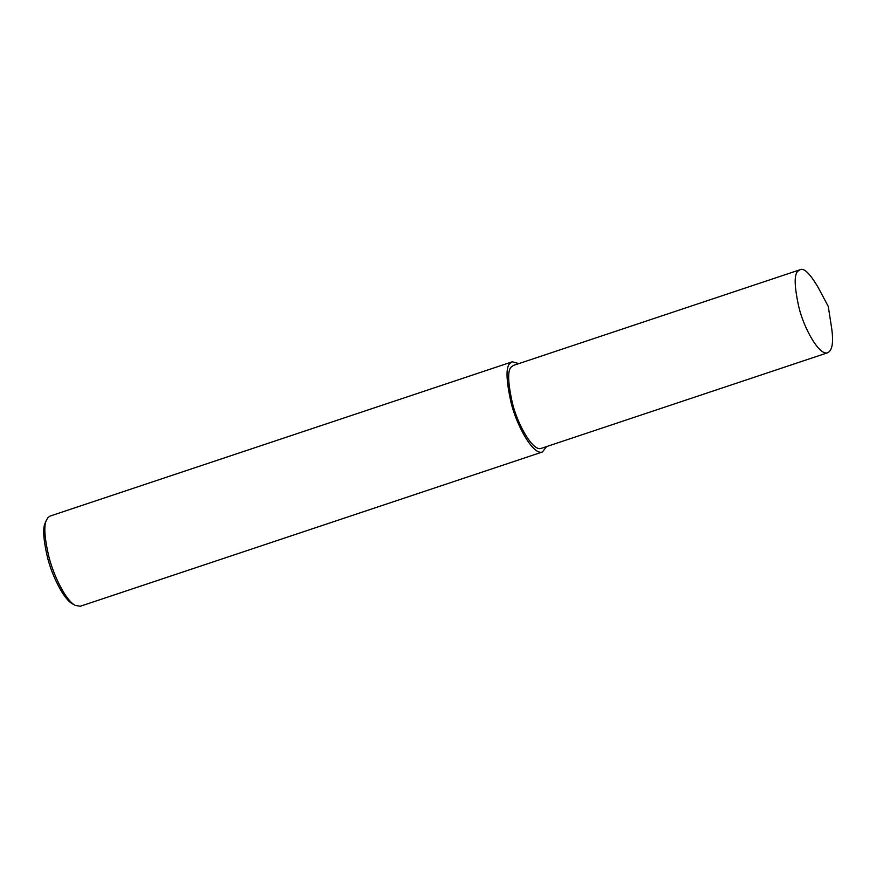 <?xml version="1.0" encoding="UTF-8"?>
<svg xmlns="http://www.w3.org/2000/svg" width="876" height="876" viewBox="0 0 876 876"><rect width="100%" height="100%" fill="white"/><g stroke="black" fill="none" stroke-linecap="round" stroke-linejoin="round"><path stroke-width="1.31" d="M518.844 363.606L512.296 361.788L50.162 516.052L48.081 517.453L46.603 519.829C43.614 525.096 44.391 537.481 48.936 556.972C53.688 575.696 65.536 600.213 75.161 605.371L80.274 606.258L542.408 451.994L546.547 446.596M46.603 519.829L45.388 522.611C42.541 527.615 43.274 539.375 47.6 557.903C52.111 575.685 63.368 598.976 72.511 603.882L75.161 605.371M512.296 361.788L510.226 363.179C505.66 366.518 505.978 379.855 511.201 403.19C516.774 425.835 533.32 455.695 542.408 451.994M800.029 269.742L513.5 365.391L511.595 366.683C507.39 369.749 507.686 382.013 512.493 403.486C517.617 424.323 532.849 451.786 541.204 448.381L827.732 352.732C832.386 350.367 833.667 342.089 831.609 327.887L828.269 306.436L818.053 287.273C809.873 273.443 803.861 267.596 800.029 269.742L798.124 271.023C793.919 274.1 794.225 286.364 799.022 307.826C804.146 328.675 819.378 356.138 827.732 352.732"/></g></svg>
